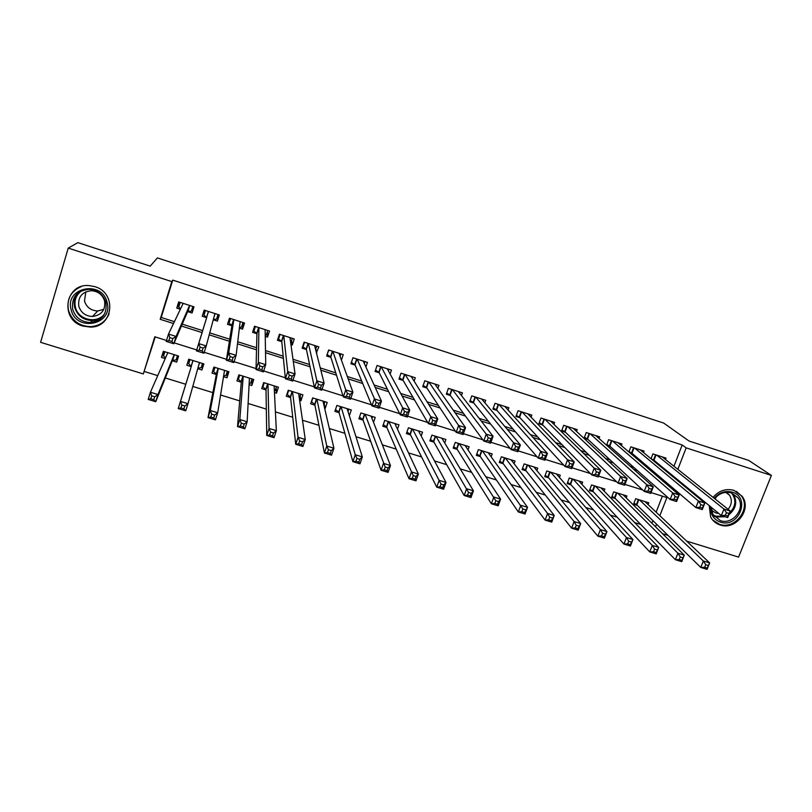 <?xml version="1.0" encoding="UTF-8"?>
<svg xmlns="http://www.w3.org/2000/svg" width="812" height="812" viewBox="0 0 812 812"><rect width="100%" height="100%" fill="white"/><g stroke="black" fill="none" stroke-linecap="round" stroke-linejoin="round"><path stroke-width="1.22" d="M100.272 319.065L98.11 319.319M94.76 286.626C117.232 292.746 113.345 327.398 90.426 327.094L82.976 326.089C59.601 319.989 64.818 283.418 88.955 285.58L94.76 286.626M713.068 497.35C718.914 490.631 725.867 488.296 733.926 490.346L742.006 496.142C752.409 508.962 735.814 530.764 720.153 524.988C715.879 523.588 712.692 520.908 710.622 516.95L709.211 505.622M155.214 336.919L143.318 373.936L40.6 342.329L68.228 248.096L77.85 242.646L150.21 266.133L157.406 257.911L663.688 423.072L689.053 441.038L748.664 460.384L771.4 475.426L738.575 557.103L686.658 541.127M667.982 535.382L662.521 533.697M144.516 371.561L157.721 375.641M165.313 377.976L185.775 384.279M192.789 386.441L212.845 392.622M220.57 394.997L239.702 400.895M248.107 403.483L266.326 409.106M275.42 411.897L292.736 417.236M302.49 420.24L318.923 425.305M329.337 428.513L344.907 433.314M355.96 436.724L370.668 441.251M382.361 444.854L396.226 449.127M408.537 452.923L421.57 456.933M434.501 460.922L446.722 464.687M460.252 468.849L471.66 472.371M485.779 476.725L496.406 479.993M511.113 484.52L520.949 487.555M536.224 492.265L545.299 495.066M561.143 499.938L569.466 502.506M585.858 507.561L593.43 509.895M610.37 515.112L617.211 517.224M634.679 522.603L640.81 524.491M187.613 311.595L192.068 313.016L194.007 306.834L178.691 301.922L176.762 308.134L180.345 309.27M213.262 319.796L217.413 321.116L219.362 314.965L204.167 310.093L202.229 316.264L206.664 317.685M239.357 328.129L242.565 329.154L244.524 323.024L229.451 318.192L227.502 324.333L231.897 325.744M265.25 336.401L267.513 337.122L269.493 331.022L254.532 326.231L252.562 332.341L256.937 333.742M290.929 344.603L292.279 345.029L294.269 338.969L279.419 334.209L277.44 340.289L281.774 341.679M316.406 352.743L318.842 346.846L304.124 342.126L302.125 348.175L306.428 349.556M341.416 360.081L343.243 354.661L328.627 349.982L326.617 356.001L330.88 357.361M365.907 366.963L367.44 362.416L352.946 357.767L350.926 363.766L355.159 365.116M390.125 374.017L391.465 370.12L377.072 365.501L375.042 371.47L379.245 372.809M414.12 381.173L415.308 377.763L401.026 373.185L398.976 379.113L403.148 380.452M437.901 388.369L438.957 385.345L424.788 380.798L422.727 386.705L426.868 388.024M461.48 395.586L462.444 392.866L448.376 388.359L446.306 394.236L450.416 395.545M484.855 402.803L485.738 400.336L471.782 395.86L469.701 401.707L473.782 403.006M508.058 410.009L508.87 407.746L495.015 403.31L492.925 409.126L496.974 410.415M531.068 417.185L531.83 415.105L518.076 410.699L515.975 416.485L519.984 417.774M553.906 424.331L554.616 422.402L540.965 418.028L538.853 423.793L542.832 425.072M576.561 431.446L577.231 429.649L563.68 425.315L561.559 431.05L565.507 432.319M599.053 438.521L599.672 436.846L586.223 432.542L584.092 438.247L588.02 439.505M621.363 445.555L621.962 443.991L608.614 439.708L606.544 445.189M643.52 452.558L644.078 451.076L630.833 446.833L628.874 451.969M648.108 504.577L648.798 502.801L635.684 498.71L633.543 504.272L637.379 505.46M626.194 497.857L626.915 495.97L613.699 491.849L611.578 497.441L615.435 498.639M604.108 491.098L604.869 489.088L591.562 484.937L589.451 490.549L593.328 491.757M581.859 484.297L582.661 482.155L569.263 477.974L567.152 483.617L571.069 484.835M559.438 477.466L560.29 475.182L546.791 470.96L544.7 476.634L548.638 477.852M536.854 470.595L537.757 468.148L524.156 463.896L522.075 469.59L526.044 470.828M514.087 463.713L515.062 461.054L501.359 456.78L499.278 462.495L503.278 463.743M491.148 456.801L492.184 453.918L478.38 449.615L476.319 455.359L480.349 456.608M468.016 449.878L469.143 446.732L455.238 442.388L453.187 448.163L457.247 449.422M444.702 442.956L445.93 439.485L431.923 435.11L429.883 440.906L433.973 442.185M421.195 436.044L422.544 432.177L408.426 427.772L406.396 433.598L410.517 434.887M397.474 429.183L398.976 424.828L384.756 420.383L382.736 426.239L386.888 427.538M373.53 422.392L375.235 417.419L360.904 412.943L358.894 418.83L363.086 420.129M349.343 415.734L351.312 409.948L336.868 405.442L334.879 411.349L339.091 412.669M324.171 403.868L325.216 408.345L324.607 408.162M325.216 408.345L327.206 402.417L312.65 397.88L310.671 403.818L314.924 405.147M300.217 395.911L300.937 400.793L299.638 400.387M300.937 400.793L302.917 394.835L288.25 390.257L286.281 396.236L290.564 397.565M276.161 387.649L276.476 393.181L274.466 392.561M276.476 393.181L278.435 387.202L263.656 382.584L261.708 388.583L266.021 389.933M252.085 378.971L251.821 385.507L249.091 384.665M251.821 385.507L253.77 379.498L238.88 374.85L236.931 380.879L241.286 382.229M227.898 371.419L226.974 377.783L223.523 376.707M226.974 377.783L228.913 371.734L213.901 367.054L211.973 373.114L216.357 374.474M203.538 363.817L201.934 369.988L197.742 368.689M188.82 359.229L186.821 365.288L191.236 366.659M651.874 523.192L652.878 520.614M656.137 512.189L662.359 496.142M201.934 369.988L203.853 363.918L188.729 359.198L186.821 365.288M172.266 360.761L176.701 362.142L178.61 356.042L163.364 351.281L161.466 357.402L165.222 358.569M673.95 466.23L682.192 444.966L172.753 280.13L161.212 317.482L174.418 321.664M182.223 324.14L202.675 330.626M209.75 332.879L229.735 339.213M237.743 341.75L256.572 347.729M265.483 350.561L283.195 356.174M293 359.28L309.585 364.547M320.273 367.937L335.762 372.85M347.313 376.514L361.726 381.092M374.119 385.02L387.476 389.252M400.702 393.455L413.014 397.362M427.061 401.818L438.348 405.391M453.208 410.111L463.479 413.369M479.131 418.332L488.408 421.276M504.831 426.483L513.133 429.122M530.327 434.572L537.666 436.907M555.611 442.591L561.995 444.621M580.681 450.548L586.142 452.284M605.549 458.435L610.096 459.876M630.224 466.261L633.857 467.418M654.685 474.025L657.436 474.898M670.611 474.858L670.874 474.157M665.505 459.511L666.043 458.12L652.889 453.898L651.031 458.739M652.807 460.201L654.563 460.759M629.96 452.903L632.548 453.725M606.95 445.555L610.37 446.641M68.228 248.096L171.829 281.591L160.187 319.309L173.524 323.541M172.753 280.13L171.829 281.591M682.192 444.966L686.17 447.869L771.4 475.426M674.467 478.024L674.742 477.324M677.847 469.326L686.17 447.869M181.411 326.038L202.066 332.585M209.222 334.848L229.41 341.253M237.49 343.811L256.521 349.84M265.524 352.692L283.408 358.356M293.305 361.502L310.062 366.811M320.852 370.231L336.493 375.185M348.155 378.879L362.71 383.497M375.235 387.466L388.715 391.739M402.072 395.972L414.506 399.91M428.685 404.406L440.074 408.01M455.075 412.76L465.449 416.048M481.242 421.052L490.61 424.026M507.185 429.284L515.569 431.933M532.916 437.435L540.325 439.779M558.433 445.524L564.878 447.564M583.737 453.543L589.238 455.278M608.827 461.49L613.405 462.941M633.715 469.377L637.39 470.544M658.4 477.202L661.171 478.075M166.511 340.461L154.787 336.777L143.318 373.936M659.841 515.701L666.885 497.563L651.041 492.59M642.678 489.961L624.935 484.388M616.612 481.78L598.596 476.116M590.324 473.518L572.034 467.783M563.802 465.195L545.238 459.369M537.057 456.801L518.198 450.873M510.068 448.325L490.925 442.317M482.835 439.779L463.408 433.679M455.37 431.152L435.638 424.96M427.66 422.453L407.624 416.16M399.697 413.673L379.356 407.289M371.48 404.812L350.835 398.327M343.019 395.88L322.049 389.293M314.285 386.857L293 380.168M285.296 377.753L263.677 370.972M256.044 368.567L234.089 361.675M226.518 359.3L204.228 352.306M196.717 349.942L174.184 342.867M655.528 526.805L656.543 524.197M161.212 317.482L160.187 319.309M164.156 351.525L161.466 357.402M315.817 348.866L316.842 352.875M291.609 340.512L292.279 345.029M267.361 331.641L267.513 337.122M243.224 322.608L242.565 329.154M218.946 314.833L217.413 321.116M204.289 310.133L202.229 316.264M179.716 302.257L176.762 308.134M101.277 323.694L100.546 323.846M726.405 512.687L725.36 515.305L727.907 516.097L728.943 513.478L726.405 512.687L723.949 509.053L730.292 511.052L727.694 517.579L721.361 515.59L723.949 509.053L656.725 455.136M662.206 456.892L730.292 511.052L728.943 513.478M725.36 515.305L721.361 515.59L653.975 460.282L651.062 458.648M727.907 516.097L727.694 517.579M708.247 565.487L705.719 564.716L704.694 567.294L707.222 568.065L709.647 562.919L707.09 569.354L700.776 567.436L703.334 560.99L709.647 562.919L644.972 501.613M633.979 503.146L636.821 504.912L700.776 567.436L704.694 567.294M639.511 499.908L703.334 560.99L705.719 564.716M707.09 569.354L707.222 568.065M714.225 498.274C719.28 492.427 725.299 490.387 732.292 492.153C751.201 497.421 738.676 528.642 720.396 522.096C713.575 519.477 710.348 514.402 710.713 506.85M711.383 507.398L712.885 514.402L720.406 520.634C732.83 525.232 746.086 508.038 737.996 497.746L731.409 492.935C724.923 491.301 719.341 493.199 714.672 498.629M716.773 496.376L715.007 498.893M726.405 492.316L729.562 495.249C732.322 499.989 731.835 504.678 728.11 509.317M718.732 513.428L715.808 512.951L711.535 510.291M712.682 520.056L719.523 524.298C735.053 530.033 751.506 508.403 741.204 495.685L736.443 491.382M726.984 493.28L727.004 492.691M107.082 302.48C113.619 324.79 76.176 332.484 71.151 309.798C64.402 287.316 102.292 279.673 107.082 302.48M72.684 309.342C75.536 317.736 81.454 322.12 90.436 322.506C102.089 320.72 107.245 314.071 105.915 302.582C103.347 294.604 97.795 290.188 89.269 289.326C76.886 290.584 71.354 297.253 72.684 309.342M103.834 309.321L97.744 310.986C91.025 310.641 86.61 307.332 84.499 301.049L85.818 291.812M104.606 301.008C105.631 309.991 101.601 315.157 92.487 316.497C85.554 316.152 80.987 312.742 78.805 306.256C77.779 296.918 82.042 291.731 91.594 290.716C98.252 291.356 102.586 294.786 104.606 301.008M81.18 286.636C70.745 291.264 66.513 299.161 68.482 310.336C72.075 320.811 79.474 326.251 90.69 326.657C99.571 325.957 105.712 321.664 109.102 313.777M98.475 319.157L100.485 318.893M700.847 504.648L699.812 507.277L702.38 508.079L703.415 505.45L700.847 504.648L698.442 501.014L704.846 503.034L702.258 509.591L695.864 507.581L698.442 501.014L634.7 448.072M640.221 449.848L704.846 503.034L703.415 505.45M699.812 507.277L695.864 507.581L631.99 453.248L629.026 451.573M702.38 508.079L702.258 509.591M675.077 496.538L674.041 499.187L676.629 499.999L677.665 497.35L675.077 496.538L672.722 492.914L679.167 494.944L676.599 501.542L670.154 499.522L672.722 492.914L612.512 440.967M618.074 442.743L679.167 494.944L677.665 497.35M674.041 499.187L670.154 499.522L609.842 446.174L606.828 444.448M676.629 499.999L676.599 501.542M649.072 488.357L648.047 491.016L650.656 491.839L651.681 489.179L649.072 488.357L646.768 484.734L653.274 486.784L650.716 493.422L644.21 491.382L646.768 484.734L590.151 433.801M595.764 435.597L653.274 486.784L651.681 489.179M648.047 491.016L644.21 491.382L587.523 439.048L584.457 437.272M650.656 491.839L650.716 493.422M622.855 480.105L621.83 482.785L624.458 483.617L625.484 480.937L622.855 480.105L620.591 476.492L627.158 478.562L624.611 485.231L618.054 483.17L620.591 476.492L567.639 426.584M573.282 428.391L627.158 478.562L625.484 480.937M621.83 482.785L618.054 483.17L565.05 431.862L561.924 430.035M624.458 483.617L624.611 485.231M682.821 557.732L680.263 556.961L679.248 559.549L681.796 560.331L684.293 555.185L681.745 561.65L675.381 559.712L677.918 553.236L684.293 555.185L623.068 494.772M612.015 496.274L614.907 498.101L675.381 559.712L679.248 559.549M617.556 493.057L677.918 553.236L680.263 556.961M681.745 561.65L681.796 560.331M657.172 549.917L654.594 549.135L653.579 551.744L656.157 552.525L658.725 547.379L656.197 553.875L649.773 551.927L652.3 545.42L658.725 547.379L600.992 487.88M589.898 489.352L592.831 491.23L649.773 551.927L653.579 551.744M595.45 486.155L652.3 545.42L654.594 549.135M656.197 553.875L656.157 552.525M631.3 542.04L628.701 541.249L627.686 543.867L630.285 544.659L632.934 539.503L630.416 546.04L623.941 544.07L626.458 537.534L632.934 539.503L578.763 480.937M567.618 482.379L570.603 484.307L623.941 544.07L627.686 543.867M573.17 479.202L626.458 537.534L628.701 541.249M630.416 546.04L630.285 544.659M605.204 534.083L602.585 533.281L601.58 535.92L604.199 536.722L606.929 531.566L604.422 538.143L597.886 536.153L600.393 529.576L606.929 531.566L556.362 473.954M545.167 475.345L548.202 477.344L597.886 536.153L601.58 535.92M550.739 472.198L600.393 529.576L602.585 533.281M604.422 538.143L604.199 536.722M596.394 471.782L595.379 474.482L598.038 475.314L599.053 472.625L596.394 471.782L594.191 468.169L600.809 470.26L598.282 476.969L591.664 474.888L594.191 468.169L544.943 419.307M550.637 421.134L600.809 470.26L599.053 472.625M595.379 474.482L591.664 474.888L542.396 424.625L539.229 422.747M598.038 475.314L598.282 476.969M578.885 526.064L576.236 525.262L575.241 527.912L577.88 528.713L580.692 523.557L578.195 530.165L571.607 528.165L574.094 521.548L580.692 523.557L533.799 466.91M522.563 468.27L525.638 470.31L571.607 528.165L575.241 527.912M525.638 470.31L527.607 464.971L525.638 470.31M528.135 465.134L574.094 521.548L576.236 525.262M578.195 530.165L577.88 528.713M569.709 463.388L568.694 466.098L571.374 466.941L572.389 464.231L569.709 463.388L567.558 459.775L574.236 461.886L571.719 468.625L565.04 466.535L567.558 459.775L522.096 411.978M527.82 413.815L574.236 461.886L572.389 464.231M568.694 466.098L565.04 466.535L519.578 417.327L516.361 415.409M571.374 466.941L571.719 468.625M552.333 517.975L549.663 517.163L548.668 519.822L551.338 520.634L554.231 515.478L551.744 522.126L545.096 520.106L547.572 513.448L554.231 515.478L511.063 459.815M499.776 461.125L502.912 463.246L545.096 520.106L548.668 519.822M505.358 458.029L547.572 513.448L549.663 517.163M551.744 522.126L551.338 520.634M542.781 454.923L541.777 457.643L544.487 458.496L545.491 455.776L542.781 454.923L540.68 451.31L547.42 453.441L544.923 460.221L538.183 458.11L540.68 451.31L499.065 404.599M504.831 406.457L547.42 453.441L545.491 455.776M541.777 457.643L538.183 458.11L496.609 409.999L493.331 408M544.487 458.496L544.923 460.221M525.547 509.814L522.857 508.992L521.872 511.672L524.562 512.494L527.536 507.338L525.07 514.016L518.36 511.976L520.817 505.287L527.536 507.338L488.164 452.66M476.827 453.938L479.993 456.09L518.36 511.976L521.872 511.672M482.419 450.873L522.857 508.992M525.07 514.016L524.562 512.494M515.62 446.377L514.625 449.117L517.345 449.97L518.35 447.239L515.62 446.377L513.57 442.773L520.37 444.915L517.883 451.736L511.093 449.604L513.57 442.773L475.862 397.169M481.678 399.027L520.37 444.915L518.35 447.239M514.625 449.117L511.093 449.604L473.416 402.559L470.118 400.539M517.345 449.97L517.883 451.736M465.763 445.676L465.58 446.194M498.527 501.572L495.817 500.75L494.833 503.45L497.553 504.272L498.527 501.572L500.598 499.116L498.152 505.825L491.382 503.775L493.828 497.045L500.598 499.116L465.093 445.463M453.715 446.681L456.912 448.894L491.382 503.775L494.833 503.45M459.298 443.656L495.817 500.75M498.152 505.825L497.553 504.272M459.013 392.419L459.216 391.831M488.215 437.759L487.22 440.51L489.971 441.373L490.966 438.622L488.215 437.759L486.226 434.156L493.087 436.318L490.61 443.179L483.759 441.028L486.226 434.156L452.487 389.679M458.344 391.557L493.087 436.318L490.966 438.622M487.22 440.51L483.759 441.028L450.122 395.15L446.732 393.028M489.971 441.373L490.61 443.179M442.723 438.48L442.459 439.221M471.275 493.27L468.534 492.437L467.56 495.147L470.3 495.98L471.275 493.27L473.437 490.824L471.001 497.573L464.17 495.503L466.606 488.733L473.437 490.824L441.85 438.206M430.421 439.373L433.709 441.718L464.17 495.503L467.56 495.147M436.014 436.389L468.534 492.437M471.001 497.573L470.3 495.98M435.638 385.162L435.912 384.36M460.566 429.061L459.582 431.832L462.353 432.705L463.337 429.934L460.566 429.061L458.628 425.468L465.55 427.64L463.094 434.542L456.182 432.37L458.628 425.468L428.929 382.127M434.836 384.015L465.55 427.64L463.337 429.934M459.582 431.832L456.182 432.37L426.615 387.639L423.174 385.446M462.353 432.705L463.094 434.542M419.51 431.233L419.154 432.248M443.768 484.886L441.007 484.043L440.043 486.774L442.804 487.616L443.768 484.886L446.021 482.46L443.606 489.25L436.724 487.149L439.14 480.349L446.021 482.46L418.434 430.898M406.954 432.004L410.293 434.43L436.724 487.149L440.043 486.774M412.557 429.061L441.007 484.043M443.606 489.25L442.804 487.616M412.07 377.895L412.435 376.839M432.664 420.281L431.69 423.072L434.491 423.945L435.465 421.164L432.664 420.281L430.786 416.688L437.769 418.89L435.333 425.833L428.35 423.641L430.786 416.688L405.198 374.515M411.146 376.423L437.769 418.89L435.465 421.164M431.69 423.072L428.35 423.641L402.925 380.067L399.433 377.803M434.491 423.945L435.333 425.833M396.124 423.935L395.657 425.285M416.028 476.431L413.237 475.588L412.273 478.329L415.064 479.171L416.028 476.431L418.373 474.015L415.967 480.846L409.025 478.735L411.42 471.894L418.373 474.015L394.835 423.529M383.315 424.585L386.695 427.082L409.025 478.735L412.273 478.329M388.907 421.682L413.237 475.588M415.967 480.846L415.064 479.171M388.298 370.658L388.775 369.257M404.518 411.43L403.544 414.232L406.365 415.115L407.34 412.313L404.518 411.43L402.701 407.847L409.745 410.06L407.319 417.043L400.275 414.83L402.701 407.847L381.275 366.851M387.273 368.78L409.745 410.06L407.34 412.313M403.544 414.232L400.275 414.83L379.062 372.444L375.509 370.099M406.365 415.115L407.319 417.043M372.556 416.576L371.947 418.363M388.034 467.905L385.223 467.042L384.259 469.803L387.08 470.666L388.034 467.905L390.47 465.499L388.085 472.371L381.082 470.239L383.457 463.358L390.47 465.499L371.064 416.109M359.493 417.094L362.923 419.692L381.082 470.239L384.259 469.803M365.095 414.242L385.223 467.042M388.085 472.371L387.08 470.666M364.314 363.461L364.933 361.614M375.144 405.31L377.996 406.203L378.96 403.391L376.108 402.488L375.144 405.31L371.947 405.939L374.352 398.915L381.457 401.148L379.052 408.172L371.947 405.939L355.006 364.761L351.413 362.345L352.946 357.777M376.108 402.488L357.178 359.127M363.218 361.066L381.457 401.148L378.96 403.391M377.996 406.203L379.052 408.172M336.878 405.442L335.488 409.552L338.969 412.232L352.885 461.663L355.25 454.75L362.325 456.902L347.11 408.629M348.815 409.167L348.013 411.522M359.787 459.298L362.325 456.902L359.96 463.814L352.885 461.663L356.001 461.206L358.833 462.069L359.787 459.298L356.945 458.435L356.001 461.206M341.091 406.751L355.25 454.75L356.945 458.435M359.96 463.814L358.833 462.069M340.086 356.387L340.918 353.92M327.195 354.265L328.84 350.043M347.445 393.475L346.48 396.307L349.363 397.21L350.317 394.378L347.445 393.475L345.75 389.902L352.915 392.166L350.53 399.22L343.354 396.966L345.75 389.902L332.89 351.342M338.98 353.301L352.915 392.166L350.317 394.378M346.48 396.307L343.354 396.966L330.778 357.016L327.307 354.631M349.363 397.21L350.53 399.22M311.402 401.625L314.843 404.721L324.435 453.015L326.779 446.062L333.925 448.234L322.973 401.098M312.864 397.941L311.483 402.072M324.891 401.696L323.836 404.843M331.286 450.609L333.925 448.234L331.57 455.187L324.435 453.015L327.48 452.528L330.342 453.4L331.286 450.609L328.424 449.736L327.48 452.528M316.903 399.21L326.779 446.062L328.424 449.736M331.57 455.187L330.342 453.4M315.594 349.536L316.71 346.156M302.846 345.993L303.018 346.876L304.541 342.258M318.517 384.38L317.563 387.222L320.466 388.136L321.42 385.294L318.517 384.38L316.883 380.808L324.12 383.091L321.745 390.186L314.508 387.913L316.883 380.808L308.418 343.506M314.559 345.465L324.12 383.091L321.42 385.294M317.563 387.222L314.508 387.913L306.357 349.211L303.018 346.876M320.466 388.136L321.745 390.186M287.194 393.465L287.296 394.541L290.523 397.159L295.72 444.286L298.055 437.292L305.261 439.485L298.643 393.505M288.666 390.389L287.296 394.541M300.785 394.175L299.344 398.337M302.521 441.85L305.261 439.485L302.927 446.478L295.72 444.286L298.694 443.768L301.587 444.651L302.521 441.85L299.638 440.967L298.694 443.768M292.533 391.597L298.055 437.292L299.638 440.967M302.927 446.478L301.587 444.651M290.706 342.979L292.32 338.34M278.404 337.345L278.546 339.051L280.059 334.412M289.316 375.195L288.372 378.057L291.305 378.981L292.249 376.118L289.316 375.195L287.742 371.632L295.05 373.926L292.696 381.072L285.398 378.778L287.742 371.632L283.764 335.6M289.945 337.579L295.05 373.926L292.249 376.118M288.372 378.057L285.398 378.778L281.744 341.355L278.546 339.051M291.305 378.981L292.696 381.072M262.915 384.847L262.926 386.948L266.011 389.527L266.752 435.476L269.066 428.442L276.344 430.664L274.131 385.852M264.286 382.777L262.926 386.948M276.506 386.593L275.136 390.755L274.385 390.907M273.502 432.999L276.344 430.664L274.02 437.688L266.752 435.476L269.655 434.938L272.568 435.821L273.502 432.999L270.589 432.116L269.655 434.938M267.98 383.934L269.066 428.442L270.589 432.116M274.02 437.688L272.568 435.821M265.23 335.183L266.234 335.112L267.747 330.464M254.024 327.835L253.882 331.164L255.384 326.505M259.85 365.928L258.916 368.81L261.88 369.734L262.814 366.851L259.85 365.928L258.348 362.365L265.727 364.689L263.382 371.876L256.013 369.561L258.348 362.365L258.906 327.632M265.138 329.631L265.727 364.689L262.814 366.851M258.916 368.81L256.013 369.561L256.937 333.427L253.882 331.164M261.88 369.734L263.382 371.876M238.779 375.164L238.373 379.305L241.316 381.843L237.52 426.594L239.814 419.51L247.152 421.753L249.436 378.148M239.723 375.114L238.373 379.305M252.024 378.95L250.675 383.132L249.162 383.396M244.209 424.077L247.152 421.753L244.859 428.817L237.52 426.594L240.352 426.016L243.285 426.919L244.209 424.077L241.265 423.184L240.352 426.016M243.224 376.21L239.814 419.51L241.265 423.184M244.859 428.817L243.285 426.919M239.459 327.307L241.479 327.195L242.971 322.526M229.948 318.355L229.025 323.217L230.517 318.537M230.121 356.57L229.187 359.472L232.171 360.406L233.105 357.503L230.121 356.57L228.679 353.017L236.119 355.362L233.805 362.588L226.365 360.254L228.679 353.017L233.856 319.603M240.139 321.623L236.119 355.362L233.105 357.503M229.187 359.472L226.365 360.254L231.948 325.439L229.025 323.217M232.171 360.406L233.805 362.588M214.52 367.247L213.617 371.591L216.428 374.099L208.024 417.622L210.298 410.507L217.707 412.76L224.538 370.373M214.967 367.389L213.617 371.591M227.36 371.257L226.02 375.459L223.665 375.804M214.652 415.074L217.707 412.76L215.424 419.875L208.024 417.622L210.765 417.023L213.739 417.926L214.652 415.074L211.678 414.161L210.765 417.023M218.286 368.425L210.298 410.507L211.678 414.161M215.424 419.875L213.739 417.926M213.383 319.329L216.53 319.217L218.012 314.528M199.184 350.043L202.198 350.997L203.112 348.074L200.097 347.13L199.184 350.043L196.433 350.865L198.727 343.588L206.238 345.953L203.944 353.22L196.433 350.865L206.755 317.39L203.974 315.208L205.456 310.509M200.097 347.13L198.727 343.588L206.755 317.39M214.936 313.544L206.238 345.953L203.112 348.074M202.198 350.997L203.944 353.22M190.008 359.594L188.678 363.827L191.348 366.293L178.244 408.568L180.508 401.412L187.978 403.686L199.458 362.548M202.513 363.502L201.173 367.714L197.895 368.13M184.821 405.98L187.978 403.686L185.715 410.842L178.244 408.568L180.914 407.939L183.918 408.852L184.821 405.98L181.827 405.066L180.914 407.939M191.348 366.293L180.508 401.412L181.827 405.066M185.715 410.842L183.918 408.852M193.226 306.581L191.378 311.179L192.86 306.469M180.65 308.631L178.731 307.139L180.203 302.409M191.378 311.179L187.734 311.321L173.798 343.76L166.227 341.385L168.5 334.057L183.167 303.363M169.799 337.599L168.5 334.057L176.082 336.452L173.798 343.76L171.931 341.487L172.844 338.553L169.799 337.599L168.886 340.532L171.931 341.487M187.734 311.321L189.572 305.413L176.082 336.452L172.844 338.553M166.227 341.385L168.886 340.532M164.866 351.748L163.547 356.001L165.546 357.838M177.463 355.676L176.143 359.919L177.747 355.768M167.82 352.672L150.433 392.226L157.975 394.53L155.731 401.727L172.408 360.406L176.143 359.919M153.813 399.687L155.731 401.727L148.2 399.433L150.433 392.226L151.682 395.88L150.788 398.773L153.813 399.687L154.706 396.804L151.682 395.88M154.706 396.804L157.975 394.53L174.174 354.651M150.788 398.773L148.2 399.433M656.035 454.913L653.975 460.282M655.558 454.761L653.548 459.998M636.395 504.607L638.344 499.542M636.821 504.912L638.821 499.695M737.996 497.746L733.429 494.285C737.58 501.938 736.037 508.799 728.78 514.859M725.045 516.747L716.011 516.97L714.002 516.148M713.271 515.082L715.778 516.178L723.522 516.27M729.481 513.093C735.834 506.485 736.535 499.786 731.571 492.996M103.236 316.081C100.191 318.893 96.537 320.385 92.253 320.557C83.372 320.172 77.516 315.827 74.694 307.525C73.384 301.709 74.745 296.664 78.794 292.391M81.707 290.737C76.095 294.878 74.004 300.379 75.425 307.251C78.206 320.334 97.907 324.313 104.921 313.28M634.04 447.859L631.99 453.248M633.573 447.716L631.574 452.984M611.883 440.764L609.842 446.174M611.436 440.611L609.436 445.91M589.563 433.608L587.523 439.048M589.126 433.466L587.137 438.784M567.07 426.401L565.05 431.862M566.654 426.259L564.675 431.608M614.501 497.797L616.44 492.701M614.907 498.101L616.907 492.854M592.445 490.935L594.374 485.82M592.831 491.23L594.82 485.952M570.227 484.013L572.145 478.877M570.603 484.307L572.582 479.009M547.836 477.05L549.754 471.884M548.202 477.344L550.181 472.016M544.416 419.144L542.406 424.635L544.416 419.134M544.01 419.012L542.04 424.371M525.293 470.036L527.191 464.85M521.598 411.826L519.589 417.348M521.202 411.694L519.244 417.094M502.577 462.962L504.475 457.755M502.912 463.246L504.861 457.877L502.892 463.226M498.598 404.457L496.609 409.999M498.223 404.335L496.274 409.755M479.699 455.847L481.577 450.609M480.014 456.121L481.963 450.721M475.436 397.027L473.447 402.6M475.071 396.916L473.132 402.356M456.638 448.671L458.516 443.413M456.943 448.945L458.881 443.525M452.091 389.547L450.122 395.15M451.746 389.435L449.818 394.906M433.415 441.444L435.283 436.156M433.709 441.718L435.628 436.267M428.574 382.016L426.615 387.639M428.239 381.904L426.32 387.405M410.009 434.156L411.867 428.848M410.293 434.43L412.202 428.949M404.873 374.413L402.925 380.067M404.559 374.312L402.65 379.843M386.441 426.828L388.278 421.489M386.695 427.082L388.593 421.58M381.001 366.76L379.062 372.444M380.696 366.669L378.798 372.221M362.68 419.428L364.507 414.069M362.923 419.692L364.811 414.161M356.935 359.056L355.006 364.761M356.651 358.965L354.763 364.537M338.746 411.978L340.563 406.589M338.969 412.232L340.847 406.68M332.687 351.281L330.778 357.016M332.423 351.2L330.545 356.803M314.63 404.477L316.436 399.057M314.843 404.721L316.7 399.139M308.255 343.456L306.357 349.211M308.002 343.374L306.144 349.008M290.32 396.916L292.117 391.465M290.523 397.159L292.371 391.546M283.632 335.559L281.744 341.355M283.398 335.488L281.551 341.142M265.828 389.293L267.615 383.822M266.011 389.527L267.848 383.893M258.825 327.612L256.937 333.427M258.602 327.54L256.765 333.224M241.154 381.61L242.93 376.108M241.316 381.843L243.143 376.179M240.24 321.653L240.068 322.181M233.815 319.593L231.948 325.439M233.612 319.532L231.785 325.247M216.276 373.875L218.042 368.343M216.428 374.099L218.245 368.404M224.427 371.084L224.64 370.404M215.109 313.594L213.921 317.35M208.43 311.453L206.613 317.198M191.216 366.07L192.962 360.518M198.108 367.379L199.62 362.599M189.775 305.474L187.968 311.25M183.045 303.323L182.771 304.185M167.353 353.738L167.698 352.631M172.408 360.406L174.204 354.661M172.662 360.295L174.397 354.722M729.562 495.249L725.776 492.366M92.487 316.497L97.744 310.986M103.51 315.706C100.424 318.74 96.679 320.354 92.253 320.557L90.436 322.506M95.187 321.714L96.993 319.725M521.578 411.816L519.578 417.327M498.568 404.447L496.579 409.969M479.993 456.09L481.922 450.711M475.385 397.017L473.416 402.559M456.912 448.894L458.831 443.504M452.04 389.527L450.071 395.099M433.659 441.657L435.567 436.247M428.503 381.985L426.554 387.578M410.243 434.359L412.131 428.929M404.802 374.393L402.864 379.996M386.644 427L388.522 421.56M380.909 366.74L378.991 372.363M362.862 419.591L364.73 414.13M356.844 359.026L354.935 364.669M338.908 412.131L340.756 406.65M332.595 351.251L330.697 356.915M314.772 404.609L316.609 399.108M308.154 343.415L306.276 349.109M290.452 397.027L292.269 391.516M283.53 335.529L281.662 341.233M265.94 389.395L267.747 383.863M258.713 327.571L256.866 333.306M241.245 381.701L243.032 376.149M233.704 319.552L231.867 325.307M216.357 373.946L218.134 368.374M208.501 311.483L206.674 317.259M191.277 366.131L193.043 360.538M167.556 353.271L167.749 352.652"/></g></svg>
